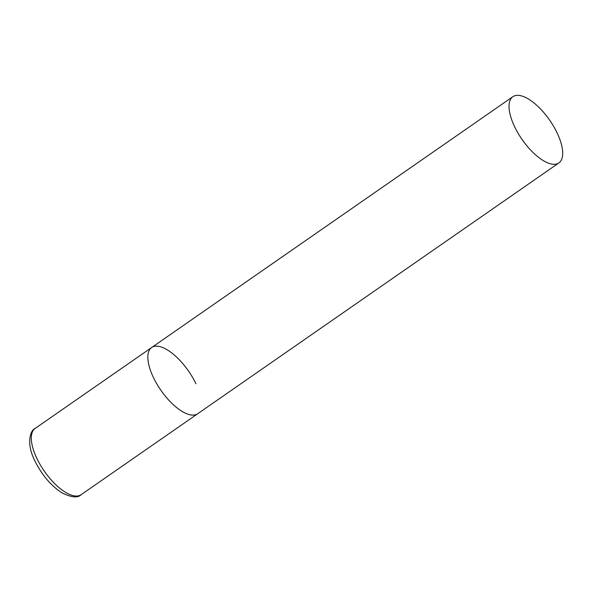 <?xml version="1.0" encoding="UTF-8"?>
<svg xmlns="http://www.w3.org/2000/svg" width="592" height="592" viewBox="0 0 592 592"><rect width="100%" height="100%" fill="white"/><g stroke="black" fill="none" stroke-linecap="round" stroke-linejoin="round"><path stroke-width="0.89" d="M558.863 162.941A40.33 16.842 55.2 0 0 553.72 126.518A40.33 16.842 55.2 0 0 519.48 95.467A40.33 16.842 55.2 0 0 512.857 96.688A40.33 16.842 55.2 0 0 518.007 133.119A40.33 16.842 55.2 0 0 552.247 164.162A40.33 16.842 55.2 0 0 558.863 162.941L81.148 494.683A40.33 16.842 -124.8 0 1 36.882 458.437A40.33 16.842 -124.8 0 1 35.143 428.43L151.678 347.504A40.33 16.842 55.2 0 0 156.828 383.927A40.33 16.842 55.2 0 0 191.068 414.977A40.33 16.842 55.2 0 0 197.691 413.756A40.33 16.842 -124.8 0 1 153.424 377.511A40.33 16.842 -124.8 0 1 151.678 347.504A40.33 16.842 -124.8 0 1 195.945 383.749M81.148 494.683C77.841 498.168 71.417 497.532 61.864 492.781C50.927 485.655 41.958 475.08 34.943 461.057C25.449 442.291 30.954 429.651 35.143 428.43M151.678 347.504L512.857 96.688"/></g></svg>
